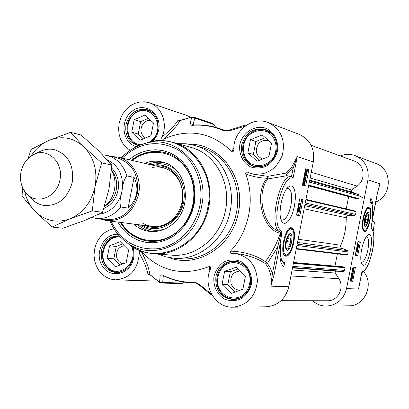 <?xml version="1.0" encoding="UTF-8"?>
<svg xmlns="http://www.w3.org/2000/svg" width="409" height="409" viewBox="0 0 409 409"><rect width="100%" height="100%" fill="white"/><g stroke="black" fill="none" stroke-linecap="round" stroke-linejoin="round"><path stroke-width="0.61" d="M233.887 147.828L231.755 151.422C211.325 132.087 188.493 128.032 163.257 139.264C171.898 131.739 177.409 125.537 179.802 120.645L180.185 120.491M180.246 120.379L178.799 119.909L178.094 120.108L179.802 120.645L191.852 117.153L190.001 123.523C189.464 124.602 190.282 125.195 192.455 125.307C203.155 124.515 213.478 126.274 223.426 130.583L226.238 131.12L229.372 130.803L245.088 126.177M285.947 173.109L286.177 175.118L287.021 175.701L291.52 176.524L293.048 178.258L297.292 156.652L291.597 167.286L285.947 173.109L267.798 176.33L267.072 178.206C254.214 192.542 261.351 229.106 279.95 233.186L280.303 233.299L280.753 232.568L280.957 233.493L277.696 246.898L272.389 273.918L270.809 286.177L274.199 274.234L272.389 273.918L270.446 268.335L267.435 263.345L265.891 264.209C270.589 270.692 272.225 278.013 270.809 286.177L288.785 286.755L313.32 161.913C314.956 148.769 310.221 139.566 299.107 134.305L268.156 122.526C281.014 129.045 285.727 139.985 282.297 155.343C276.126 169.801 265.937 175.931 251.729 173.733L247.742 172.276C246.647 171.611 245.947 172.148 245.64 173.876C252.987 176.678 260.129 178.119 267.072 178.206L268.033 178.891L267.798 176.33L253.841 174.285M157.869 254.025L165.737 256.852L173.989 258.232C199.168 260.697 225.073 239.388 230.165 211.09C236.32 182.25 219.362 151.913 194.26 145.333L186.049 143.758L177.69 143.671M225.497 210.206C231.387 182.618 215.114 153.6 191.069 147.434L173.467 142.485C198.12 148.799 214.802 178.728 208.723 207.225C203.697 235.18 178.186 256.218 153.503 253.667L171.729 255.15C195.804 257.634 220.63 237.271 225.497 210.206M190.001 123.523L192.951 124.54L194.863 118.14L193.58 117.035L191.852 117.153L214.137 124.638L215.604 127.327M184.29 282.174L183.079 283.156L159.525 282.266L149.709 274.419C149.295 269.188 146.499 261.545 141.304 251.479C160.4 271.535 183.028 276.556 209.188 266.545L209.822 270.615M117.823 222.056L121.928 228.15L126.923 233.36L132.68 237.537L139.04 240.558L145.824 242.327L152.838 242.782L159.893 241.903L166.78 239.705L173.288 236.238L179.234 231.601L184.439 225.926L188.738 219.367L192.005 212.128L194.137 204.418L195.078 196.351L194.756 188.283L193.181 180.466L190.415 173.135L186.54 166.514L181.678 160.793L175.988 156.146L169.643 152.7L162.833 150.548L155.763 149.745L148.646 150.308L141.688 152.199L135.082 155.364L129.019 159.704M131.417 160.262C141.647 152.347 152.746 149.776 164.725 152.557C184.704 157.24 198.334 181.325 193.431 204.265C189.398 226.785 168.677 243.652 148.81 241.177C136.611 239.623 127.097 233.35 120.261 222.368M284.817 255.426L284.117 255.236M289.72 228.043L290.436 228.145M293.831 242.685C295.344 232.563 294.214 227.552 290.441 227.665C284.761 229.071 279.971 252.322 284.633 255.876C288.202 257.425 291.269 253.028 293.831 242.685M287.041 188.375L288.253 188.273C291.591 189.96 292.486 195.686 290.922 205.451C288.708 214.96 285.763 219.863 282.077 220.154L280.993 219.613M294.465 206.156L295.385 198.391L295.257 193.738L294.541 189.934L293.284 187.286L291.586 186.018L290.605 185.937L288.493 186.918C282.046 191.31 277.45 215.037 281.796 221.499L282.532 222.527L284.306 223.488L286.341 222.971L288.478 221.024L290.548 217.823L292.399 213.621L294.465 206.156M229.367 130.123L229.398 130.113C225.599 130.747 223.927 130.87 224.377 130.476L218.595 128.242C210.272 125.497 201.765 124.448 193.074 125.103L192.455 125.307M243.35 125.645L245.538 125.844M245.543 125.839L243.386 125.635L229.398 130.113L230.732 130.44M214.137 124.638L212.89 123.569L193.58 117.035L192.158 116.943L179.97 120.486M192.46 125.082L192.951 124.54L194.316 124.985M211.565 294.214L199.28 284.332L196.499 282.875L193.692 282.307C182.879 282.471 172.68 280.134 163.094 275.298C161.039 274.551 160.062 274.761 160.17 275.927L159.525 282.266L161.166 283.018L162.685 282.491L163.278 276.095L162.956 275.472M200.405 285.165L199.05 284.94M211.683 294.424L210.333 294.183M163.094 275.298L163.59 275.702C172.148 280.027 181.233 282.363 190.855 282.721L194.449 282.747C194.224 282.21 195.768 282.946 199.076 284.961L210.364 294.209L211.908 294.823L210.804 294.434M149.796 274.618L159.725 282.553L161.166 283.018L181.606 283.662L183.079 283.156M149.991 274.684L147.925 274.275L148.513 274.695L149.95 274.761M164.372 276.141L160.17 275.927M274.199 274.234L279.5 247.23L277.696 246.898L267.435 263.345L265.334 261.612C255.768 255.139 244.153 251.647 230.487 251.136C230.083 252.834 230.538 253.595 231.852 253.422L235.093 253.498C249.168 256.315 256.612 265.569 257.43 281.259C255.364 296.852 247.179 305.497 232.879 307.19C215.267 308.064 202.44 285.768 210.502 268.902L210.528 266.949L209.858 266.448L209.188 266.545M236.734 253.646L236.806 253.652C247.619 254.945 256.995 258.166 264.94 263.309L265.891 264.209M279.5 247.23L281.786 233.508L280.303 233.299C276.832 243.687 271.842 253.125 265.334 261.612L264.94 263.309M281.786 233.508L281.699 231.755L280.753 232.568L279.045 231.376C262.276 225.809 256.315 191.974 268.033 178.891L287.021 175.701M302.379 185.149L305.595 168.805L308.851 169.801L305.661 186.023L302.379 185.149M296.494 215.103L299.705 198.764L303.008 199.536L299.823 215.753L296.494 215.103L298.555 215.507L299.276 211.831M283.872 266.637C280.017 263.728 278.989 256.065 280.789 243.646C279.48 254.592 280.666 260.87 284.352 262.486L284.679 262.532L283.872 266.637M286.177 175.118L293.141 168.263L297.292 156.652L313.32 161.913M230.487 251.136C249.137 231.458 255.456 199.26 245.64 173.876M281.699 231.755L280.727 230.287L279.045 231.376C268.503 224.449 280.201 173.217 291.52 176.524L293.141 168.263L291.597 167.286M231.755 151.422L232.338 151.765L233.145 151.56L233.866 149.745C232.823 131.442 252.251 115.803 268.156 122.526M178.094 120.108C175.589 124.546 170.226 130.19 162.005 137.041C161.31 138.252 161.729 138.994 163.257 139.264M130.195 150.292L126.238 147.414L122.976 143.631L120.558 139.121L119.075 134.08L118.6 128.738L119.152 123.334L120.706 118.109L123.186 113.293L126.493 109.101L130.481 105.727L134.965 103.319L139.75 101.989L144.628 101.81L149.367 102.792C161.713 106.56 168.084 123.605 162.005 137.041M190.64 117.271L186.576 115.343L149.367 102.792M141.304 251.479C139.817 251.1 139.152 251.627 139.311 253.053C144.372 262.338 147.24 269.413 147.925 274.275M139.311 253.053C137.93 269.603 129.975 278.534 115.445 279.853L110.691 279.112L106.212 277.246L102.214 274.347L98.871 270.543L96.325 266.014L94.689 260.962L94.034 255.61L94.387 250.201L95.732 244.96L98.007 240.134L101.115 235.927L104.919 232.527L109.254 230.093L113.932 228.733M115.445 279.853L157.629 281.09M232.879 307.19L266.136 306.796C277.956 305.789 285.508 299.107 288.785 286.755M282.721 265.722L283.396 262.281M284.352 262.486L283.074 262.21L280.272 259.342M303.008 199.536L299.695 198.82M299.449 210.952L299.884 208.728M300.022 208.033L300.569 205.236M300.727 204.449L301.74 199.295M299.823 215.753L298.555 215.507M303.56 183.493L304.081 182.608L303.821 181.453M308.851 169.801L305.564 168.958M304.414 185.691L304.843 183.488M305.119 182.087L305.497 180.159M306.029 177.455L306.157 175.497L305.395 175.89L304.935 173.027L305.523 170.379L305.646 171.11L306.413 170.696L306.868 173.59L306.459 175.885L306.275 176.223L305.482 175.906M306.402 175.568L306.586 174.638M307.011 172.475L307.578 169.571M297.369 210.747L297.829 208.401L298.805 208.595L299.444 211.862L298.212 211.611L297.854 212.302L297.997 211.571L297.542 211.479L297.675 210.809L298.13 210.901L298.59 208.549M299.444 211.862L298.212 211.622M298.069 212.343L297.092 212.153L297.22 211.417M300.083 208.769L298.432 206.78L298.539 206.243L300.191 208.232L300.083 208.769L299.322 208.621L298.064 207.112M299.69 204.342L299.674 202.976L300.666 203.171L300.743 205.272L298.846 204.853L298.974 204.183L300.457 204.515L300.441 203.12M300.743 205.272L298.519 204.802M305.226 174.894L305.078 173.534M305.963 172.966L305.82 171.55M304.741 175.773L304.286 175.466M305.549 170.538L306.285 170.676M304.086 178.789L304.327 177.501M305.518 180.159L305.722 177.941L305.278 177.501L305.196 178.559L304.286 180.083L303.897 179.525L303.953 178.033L304.817 176.437L304.143 178.084L304.373 179.367L305.027 178.324L305.191 176.668L306.044 177.47L305.518 180.159L304.587 179.975M303.146 184.203L302.609 183.989M303.274 180.614L304.25 180.742M298.345 210.947L298.677 209.25L299.199 211.121L298.345 210.947M297.353 210.747L297.675 210.809M297.22 211.412L297.542 211.479M297.236 211.422L297.997 211.571M297.092 212.153L297.854 212.302M298.248 206.187L298.539 206.243M298.141 206.724L298.432 206.78M298.652 204.122L298.974 204.183M298.524 204.791L298.846 204.853M306.065 174.97L305.533 175.149L305.155 173.068L305.543 171.903L306.065 174.97L305.298 174.832M306.254 174.704L305.733 171.627L306.213 171.427L306.658 173.534L306.254 174.704M305.094 171.351L305.462 171.417M304.117 176.31L304.817 176.437M305.278 177.859L305.722 177.941M304.593 179.97L305.298 180.098M304.792 176.596L305.191 176.668M304.557 177.199L305.037 177.286M305.032 182.808L303.729 184.311L303.115 182.281L303.555 181.1L304.424 180.773L305.032 182.808M304.286 181.463L304.853 181.979L304.843 182.746L303.964 183.646L303.304 182.337L304.076 181.422M120.839 222.44C127.603 233.314 137.015 239.567 149.075 241.203C136.989 239.562 127.557 233.304 120.783 222.435M131.933 160.379C142.066 152.547 153.084 149.96 164.985 152.629C153.109 149.965 142.112 152.552 131.989 160.394M141.483 225.078C151.77 230.569 161.882 229.659 171.826 222.343L176.018 218.268L179.479 213.406L182.082 207.93L183.723 202.046L184.341 195.962L183.922 189.909L182.475 184.106L180.062 178.764L176.77 174.076L172.726 170.21L168.073 167.301L162.987 165.446L157.649 164.709L152.255 165.108M133.631 224.076C138.733 228.631 144.622 231.131 151.304 231.566C158.753 231.888 165.609 229.592 171.877 224.679C193.447 208.835 187.982 168.574 163.718 162.439C157.301 160.527 150.911 160.819 144.546 163.314M249.495 274.603C251.146 283.304 248.713 290.349 242.184 295.743C233.135 301.142 221.52 296.341 218.079 285.932C216.473 277.338 218.876 270.354 225.293 264.976C234.209 259.505 245.937 264.102 249.495 274.603M236.279 267.174L245.451 276.06L242.864 289.235L231.131 293.422L222.051 284.5L224.613 271.428L236.279 267.174M242.23 263.601L235.523 261.535C223.718 260.185 213.697 274.132 217.68 286.213C220.523 294.332 225.957 298.652 233.974 299.178L240.809 297.67M240.277 271.044L239.919 271.019C232.987 271.873 230.027 276.039 231.034 283.524C232.455 287.568 235.155 289.746 239.142 290.068L241.054 289.879M238.099 268.933L230.339 271.76L227.803 284.684L235.226 291.96M222.051 284.5L227.803 284.684M224.613 271.428L230.339 271.76M272.103 159.413C265.932 165.568 259.076 167.117 251.545 164.06C242.762 158.743 240.748 145.65 247.317 136.841C253.381 130.681 260.201 129.07 267.777 132.02C276.683 137.235 278.81 150.532 272.103 159.413M271.504 143.314L268.918 156.509L257.067 161.212L247.885 152.787L250.451 139.694L262.225 134.924L271.504 143.314M272.358 134.239L266.412 130.425C258.979 128.196 252.527 130.195 247.056 136.412C238.605 146.284 243.053 163.477 254.894 166.325L261.959 166.683M269.188 141.217L268.099 140.752C264.388 139.704 261.167 140.722 258.442 143.815C254.633 150.558 255.911 155.594 262.266 158.922L262.604 159.014M265.298 137.7L255.891 141.499L253.35 154.444L259.633 160.195M247.885 152.787L253.35 154.444M250.451 139.694L255.891 141.499M141.141 144.735C125.767 144.474 122.669 119.091 137.087 112.173C151.304 104.474 164.709 125.088 153.917 138.4L150.154 141.984M153.482 123.017L151.013 135.645L140.113 140.226L131.744 132.235L134.193 119.699L145.031 115.062L153.482 123.017M152.593 112.726L148.421 110.548C141.795 108.794 136.054 110.813 131.192 116.601C123.267 126.197 127.439 142.807 138.472 145.221L139.336 145.42M150.901 120.583C147.813 120.103 145.175 121.192 142.976 123.84C139.566 129.786 140.42 134.484 145.538 137.945M148.477 118.303L140.65 121.642L138.227 134.045L143.308 138.886M131.744 132.235L138.227 134.045M134.193 119.699L140.65 121.642M131.361 245.952L132.358 248.646C137.148 264.444 118.431 278.473 107.777 267.297C96.693 256.791 106.314 234.296 120.681 237.271M120.287 241.663L128.636 250.073L126.171 262.685L115.374 266.791L107.097 258.345L109.546 245.829L120.287 241.663M119.75 236.305C108.917 235.088 99.586 248.519 103.16 260.042C105.573 267.46 110.282 271.535 117.296 272.271L121.938 271.709M124.229 245.635C118.349 247.01 115.88 251.019 116.816 257.665C117.915 261.121 120.077 263.156 123.293 263.779M122.582 243.974L116.258 246.422L113.84 258.805L119.97 265.042M107.097 258.345L113.84 258.805M109.546 245.829L116.258 246.422M286.883 250.242C291.356 251.755 294.449 230.047 289.168 234.117C285.743 238.733 284.69 243.841 286.014 249.439L286.883 250.242M288.289 248.534C283.238 252.005 287.634 230.656 290.901 235.85L291.147 242.327L290.354 245.175L288.289 248.534L286.372 249.388L285.799 248.979M288.79 234.454L290.462 235.068L290.901 235.85M290.359 238.023L290.4 242.23L288.749 246.218L287.052 246.008L287.006 241.785L288.667 237.782L290.359 238.023M288.749 246.218L287.052 245.865M290.4 242.23L287.103 241.55M367.691 207.506L368.212 207.603L367.44 207.726M363.064 230.216L363.739 230.62L363.218 230.512M363.039 218.442C361.919 224.919 362.123 229.137 363.662 231.095C368.412 235.65 374.439 204.674 368.325 207.133C366.193 208.35 364.429 212.118 363.039 218.442M366.449 236.484L366.638 236.504C368.77 237.736 369.184 242.23 367.88 249.991C366.075 257.91 363.913 262.051 361.387 262.404L361.208 262.353M361.668 249.275C360.401 256.315 360.472 261.264 361.883 264.127C367.711 273.176 376.648 229.055 367.763 235.119C365.263 237.307 363.228 242.026 361.668 249.275M378.76 187.772L377.374 193.35M312.588 300.743C316.576 304.291 321.188 306.07 326.433 306.08C336.95 305.201 343.647 299.378 346.52 288.616L367.936 179.842L379.946 183.784L378.974 187.23M377.374 193.329L373.044 215.323L371.147 227.409M355.411 267.399L352.681 281.259L350.181 281.131L352.931 267.179L355.411 267.399M360.416 241.98L357.686 255.845L355.216 255.553L357.967 241.596L360.416 241.98M370.753 198.534C373.243 201.525 373.688 208.084 372.088 218.217C373.351 208.917 372.676 203.508 370.073 201.99L370.753 198.534M359.347 284.863L358.535 288.999L359.291 285.41M361.873 272.036L358.535 288.999L346.52 288.616M326.433 306.08L348.775 305.814C364.905 306.387 374.603 283.826 363.448 271.51M340.278 155.941C345.278 153.948 350.257 153.856 355.222 155.665C365.114 160.328 369.353 168.385 367.936 179.842M375.723 201.995C392.313 195.839 392.471 168.917 376.009 163.58L355.222 155.665M371.464 228.12L371.709 229.117C377.921 234.689 369.163 272.982 361.996 271.438M371.704 203.728L370.554 199.536M355.237 255.456L356.576 255.62L357.461 251.141M357.686 255.845L356.576 255.62M357.573 250.569L357.809 249.378M357.911 248.846L358.57 245.497M358.683 244.93L359.296 241.806M352.711 270.451L353.131 268.825M350.216 280.947L351.576 281.019L351.801 279.879M352.681 281.259L351.576 281.019M352.543 276.111L352.839 274.613M353.325 272.133L353.57 270.886M354.015 268.631L354.281 267.297M357.348 244.735L358.253 244.868L358.376 244.239L358.412 244.889L358.744 244.94L358.632 245.507L358.299 245.461L357.901 247.471L357.077 247.312L356.955 246.745M357.354 244.7L357.711 244.107L358.535 244.265M356.817 247.425L357.982 248.938L357.89 249.393L357.226 249.26L356.612 248.462M356.244 250.349L357.635 250.579L357.522 251.146L356.423 251.003L356.239 252.148L356.157 250.783M351.684 276.888L351.643 276.213M351.06 278.872L351.029 278.125M351.157 279.807L350.472 279.654M352.292 274.72L351.648 274.219L352.103 271.913L351.909 273.774L352.241 274.05L353.095 271.765L353.264 273.381L352.573 274.843L353.12 273.376L352.987 272.374L352.292 274.72L351.495 274.47M352.067 271.883L352.456 271.632M352.573 274.843L351.919 274.638M352.757 268.059L353.039 268.094M352.793 271.187L352.164 271.06M357.747 247.445L357.256 245.216M358.141 245.436L357.855 246.888L357.507 245.344L358.141 245.436M358.412 244.873L358.744 244.94M357.711 244.107L358.376 244.239M357.589 244.73L358.253 244.868M357.89 249.393L356.73 247.885M356.234 250.395L357.635 250.579M355.902 252.077L356.239 252.148M351.305 275.594L351.449 275.288L351.53 275.855L352.169 275.4L352.425 277.639L351.929 279.904L351.847 279.337L351.203 279.822L350.948 277.558L351.275 275.589M351.592 276.274L352.047 276.034L352.261 277.65L351.939 278.672L351.592 276.274M351.443 276.53L351.791 278.933L351.372 279.194L351.111 277.563L351.443 276.53M351.423 279.797L351.929 279.904M351.126 279.035L351.587 279.137M351.126 278.79L351.791 278.933M352.42 274.188L352.676 274.245M352.006 271.867L352.272 271.924M352.527 269.649L353.627 268.212L353.974 269.766L353.621 270.809L352.87 271.208L352.446 269.633M353.069 270.635L352.645 270.303L352.67 269.669L353.529 268.8L353.831 269.756L352.895 270.6M368.182 212.337L367.313 212.496C364.593 216.555 363.734 220.972 364.736 225.748C366.914 229.577 371.035 213.508 368.182 212.337M366.975 212.808L367.471 212.823L368.253 213.866C369.092 217.818 368.381 221.468 366.121 224.827C364.7 225.262 364.312 223.273 364.966 218.871C366.014 214.597 367.113 212.931 368.253 213.866M366.121 224.827L364.542 225.333M365.406 222.573L365.493 218.984L366.766 215.661L367.942 215.932L367.849 219.505L366.587 222.823L365.406 222.573M367.942 215.932L366.75 215.701M367.849 219.505L365.493 219.05M342.819 266.78L344.705 267.164L345.058 267.726L344.526 270.421L343.381 271.377L336.086 271.193L335.17 271.959L335.201 272.864L338.831 278.682C344.879 287.532 337.88 301.213 327.583 300.758L281.106 300.707M337.384 253.882L334.981 266.09M355.748 211.146L305.952 199.403L355.748 211.146L356.086 211.698L355.554 214.393L354.404 215.364L348.023 215.379L346.709 216.249L346.208 217.777C346.331 227.322 344.526 236.479 340.804 245.257L340.682 246.862L341.367 248.002L347.466 250.62L348.161 251.959L347.63 254.654L347.129 255.037L296.203 249.015L347.129 255.037M348.652 196.606L346.234 208.902M311.126 145.282L354.526 161.151C364.588 164.326 366.213 180.098 357.057 186.09L351.628 189.97L351.121 190.911L351.679 191.974L358.494 194.597L359.189 195.921L358.662 198.616L358.12 198.999L356.265 198.651M373.146 231.642L374.439 222.199L372.226 220.042M371.955 221.663L374.439 222.199M104.433 206.709C109.638 202.44 112.981 196.785 114.459 189.745C115.747 182.598 114.755 176.028 111.483 170.042M121.33 194.122L122.506 188.094C123.124 182.629 124.576 178.564 126.872 175.911L134.07 177.388C139.316 189.024 137.317 199.26 128.068 208.099L120.798 206.99C119.658 203.723 119.837 199.434 121.33 194.122C117.173 206.054 109.597 212.782 98.589 214.306M134.07 177.388L128.068 208.099M91.621 217.552L105.819 219.71C121.8 220.16 132.271 211.565 137.235 193.922C139.254 175.17 132.49 163.104 116.948 157.726L106.897 155.405C116.831 158.078 123.487 164.914 126.872 175.911M100.287 218.994L106.447 220.604C122.807 221.049 133.523 212.24 138.605 194.183C142.163 177.532 132.26 160.083 117.848 157.107L111.519 156.473M26.682 193.708L31.473 198.733C35.077 202.516 39.356 204.771 44.3 205.502C58.461 205.967 67.782 198.201 72.26 182.194C74.106 165.19 68.129 154.336 54.336 149.633C49.443 148.6 44.647 149.229 39.949 151.514L33.717 154.556M59.913 179.888C63.937 162.378 47.434 146.918 33.477 154.674C26.907 158.206 22.735 164.004 20.956 172.066C19.545 180.533 21.391 187.685 26.503 193.518C36.698 205.39 57.102 197.276 59.913 179.888M24.647 191.233C26.34 199.132 29.77 205.799 34.939 211.228C45.072 221.003 56.785 223.524 70.077 218.795C83.155 212.956 91.488 202.204 95.072 186.54C97.644 170.665 93.983 157.501 84.08 147.046C73.559 137.531 61.779 135.338 48.732 140.471C41.488 143.697 35.557 148.932 30.946 156.172M28.068 158.554L31.181 149.403L48.732 140.471L70.552 132.347L84.08 147.046L101.662 162.864L95.072 186.54L92.286 210.886L70.077 218.795L52.076 227.072L34.939 211.228L22.076 196.121L22.541 187.475M52.076 227.072L62.838 228.232L84.448 220.569L102.557 212.322L109.004 189.024L111.79 165.062L98.155 150.369L81.033 135.001L70.552 132.347M101.662 162.864L111.79 165.062M92.286 210.886L102.557 212.322M125.22 241.31L128.002 243.503C154.853 266.929 201.315 246.796 207.89 207.072C217.021 167 180.026 130.205 146.023 143.145C155.144 140.2 164.295 139.98 173.467 142.485M109.965 221.054C113.395 229.132 118.365 235.794 124.878 241.039C150.716 263.57 195.354 244.132 201.673 205.916C210.456 167.363 174.955 131.923 142.235 144.362C134.305 147.015 127.332 151.534 121.309 157.91M110.931 221.177C121.156 241.463 137.035 250.615 158.564 248.631C178.227 245.487 195.594 227.593 199.883 205.569C204.29 183.232 194.618 159.668 177.189 149.392C157.516 139.535 139.203 142.45 122.255 158.13M193.692 282.307L194.566 282.752M224.602 130.543L223.426 130.583M245.579 125.814L243.861 125.583M162.987 275.472L163.375 275.646C172 280.001 181.161 282.363 190.855 282.721L195.226 282.87M280.727 230.287C270.507 223.452 282.384 173.569 293.048 178.258M178.799 119.909L179.95 120.491M148.513 274.695L149.781 274.603M279.95 233.186L281.581 231.448M194.26 145.333L200.921 147.245C225.783 153.764 242.573 183.733 236.494 212.215C231.463 240.155 205.834 261.198 180.896 258.759L173.989 258.232M169.04 257.588C197.174 268.723 232.491 246.484 238.365 212.578C245.942 178.201 220.349 143.508 189.408 144.219M117.986 234.311C103.692 233.099 93.789 253.524 102.429 266.208C110.553 279.383 130.793 274.25 133.677 257.992L134.065 252.455L133.094 247.051M132.01 246.376L133.283 251.959L132.961 257.777C131.258 266.535 125.675 271.489 116.207 272.639C105.256 270.533 100.312 263.197 101.376 250.625C104.085 240.681 110.006 235.742 119.152 235.814L119.316 235.835M251.341 284.475C252.609 274.935 248.355 265.784 240.62 261.3C235.057 259.326 229.551 259.49 224.091 261.791C219.198 265.277 215.85 270.042 214.04 276.08C212.777 285.477 216.888 294.557 224.531 299.137C230.052 301.193 235.579 301.101 241.1 298.861C246.075 295.395 249.49 290.594 251.341 284.475M250.574 284.199C248.018 293.805 242.184 298.943 233.074 299.608C220.645 297.732 214.924 289.991 215.916 276.397C218.682 266.249 224.93 261.126 234.664 261.034C246.213 263.452 251.479 271.177 250.461 284.209C247.88 293.841 242.082 298.974 233.074 299.608M277.537 151.028C278.8 141.504 274.49 132.623 266.668 128.538C255.599 124.259 242.716 131.989 239.848 144.459C238.59 153.84 242.757 162.659 250.482 166.841C256.065 168.62 261.642 168.273 267.22 165.793C272.241 162.112 275.676 157.194 277.537 151.028M276.724 150.972C272.977 163.053 265.375 168.232 253.917 166.504C244.516 162.889 240.446 155.676 241.709 144.863C245.732 132.214 253.733 127.168 265.717 129.709C271.443 131.258 278.514 139.239 276.627 150.921C273.202 162.787 265.635 167.981 253.917 166.504M152.884 141.432L156.55 136.335L158.651 130.297C162.199 113.758 144.617 101.258 132.179 111.125C119.408 120.328 122.255 143.498 136.632 146.606M138.769 145.65L137.337 145.359C128.538 142.081 124.755 135.19 125.987 124.673C129.597 112.864 136.78 107.915 147.537 109.822C155.645 113.247 159.101 120.041 157.91 130.205C156.933 134.873 154.75 138.712 151.356 141.724M304.633 175.752L305.395 175.89M306.039 173.421L306.658 173.534M303.498 179.449L303.897 179.525M303.493 179.94L304.255 180.078M304.265 178.186L305.027 178.324M303.192 181.034L303.555 181.1M302.962 184.173L303.729 184.311M304.081 182.608L304.843 182.746M304.086 181.836L304.853 181.979M145.006 225.528C154.147 229.035 162.879 227.649 171.207 221.376C193.549 205.078 181.581 163.252 155.717 165.911M121.253 222.496C132.531 241.857 158.948 246.832 176.632 232.113C194.382 218.161 199.331 188.815 187.133 169.893C175.185 150.773 149.617 146.734 132.393 160.486M151.131 226.31C158.36 227.389 165.057 225.528 171.228 220.732M175.415 169.454C167.992 163.943 159.863 162.399 151.028 164.822M140.236 224.919C147.669 230.262 155.829 231.642 164.704 229.06M137.501 224.572C142.015 228.524 147.184 230.87 153.007 231.606M165.333 162.997C159.617 161.657 153.958 162.061 148.349 164.198M285.871 254.807C291.412 257.103 297.261 230.717 291.545 229.224C286.014 226.448 279.955 253.698 285.871 254.807M290.963 228.258L289.132 228.503M283.759 254.582L285.068 255.502C287.87 254.495 287.322 256.826 291.341 249.245C294.081 242.762 294.546 232.159 292.941 230.19L291.07 228.288L290.18 228.079M371.116 227.931L371.709 229.117M371.188 228.176L371.173 227.532M364.281 198.401L359.194 195.911M352.665 269.674L353.12 269.817M351.459 275.252L352.123 275.395M351.469 275.431L351.822 275.502M351.776 277.542L352.261 277.65M352.405 271.622L353.069 271.765M352.037 273.11L352.323 273.171M352.466 273.238L353.12 273.376M352.885 268.059L353.55 268.202M353.166 269.618L353.831 269.756M369.02 208.513C365.232 205.957 360.242 228.779 364.327 229.991C368.131 232.205 372.977 209.991 369.02 208.513M368.504 207.7L369.618 208.713C371.04 209.398 370.436 219.945 368.693 224.429C366.679 229.316 365.027 231.376 363.739 230.62M338.831 278.682L290.901 275.978M335.288 273.023L292.077 269.996M336.264 271.182L292.491 267.905M343.381 271.377L292.563 267.527M344.526 270.421L292.793 266.371M345.058 267.726L293.391 263.319M344.705 267.164L293.509 262.731M342.926 266.791L293.555 262.481L342.87 266.78M347.63 254.654L296.3 248.529M348.161 251.959L296.898 245.477M347.466 250.62L297.169 244.101M342.031 248.421L297.486 242.476M340.804 245.257L298.125 239.239M346.208 217.777L304.107 208.805M348.545 215.318L304.725 205.645M354.404 215.364L304.991 204.296M355.554 214.393L305.252 202.966M356.086 211.698L305.855 199.909M356.331 198.667L308.621 185.834L356.3 198.662M358.12 198.999L308.652 185.676M358.662 198.616L308.764 185.108M359.189 195.921L309.362 182.056M358.494 194.597L309.598 180.85M351.837 192.051L309.741 180.139M351.628 189.97L310.155 178.017M357.057 186.09L311.29 172.245M111.826 170.665C116.054 176.136 117.536 182.578 116.268 189.991C114.735 197.036 111.151 202.302 105.517 205.793M103.876 208.426C111.32 205.149 116.049 199.117 118.058 190.333C119.51 181.361 117.363 173.922 111.621 168.012M107.224 159.807C117.991 165.021 123.089 174.449 122.506 188.094M95.588 218.386C105.43 219.326 113.835 215.528 120.798 206.99M128.002 243.503C135.532 249.434 144.034 252.823 153.503 253.667M142.664 144.224L146.023 143.145M109.939 221.049C113.37 229.117 118.349 235.778 124.878 241.039M142.235 144.362C134.29 147.025 127.306 151.54 121.284 157.905M225.921 130.686L218.595 128.242C210.206 125.476 201.632 124.418 192.874 125.077L192.429 125.072M253.948 174.316L251.729 173.733M236.806 253.657L235.093 253.498M306.351 170.681L305.584 170.543M305.451 175.901L304.685 175.763M304.286 180.083L303.519 179.945M304.337 180.752L303.57 180.614M303.821 184.331L303.059 184.193M152.306 167.378L157.358 166.882L162.363 167.455L167.153 169.091L171.555 171.729L175.4 175.287L178.554 179.648L180.88 184.643L182.296 190.093L182.736 195.804L182.189 201.545L180.666 207.112L178.232 212.291L174.98 216.882L171.039 220.727C161.55 227.675 151.979 228.421 142.327 222.966M238.335 261.76L235.523 261.535M236.77 299.189L233.974 299.178M269.05 131.381L266.412 130.425M257.614 167.082L254.894 166.325M150.63 111.263L148.421 110.548M139.295 145.435L138.472 145.221M119.602 272.379L117.296 272.271M284.557 255.39L285.068 255.502M358.995 286.934L361.98 271.76M371.157 227.45L371.49 228.14M371.484 228.14C374.261 232.593 374.588 240.267 372.476 251.152L369.005 262.931C365.436 269.833 363.064 272.946 361.883 272.266M371.173 226.474L371.152 227.45M379.383 185.839L377.42 193.345L371.173 226.468M351.203 279.822L350.539 279.679M352.169 275.4L351.505 275.257M353.095 271.765L352.43 271.627M352.87 271.208L352.205 271.065M353.627 268.212L352.962 268.074M102.552 154.786L106.897 155.405M163.477 167.716L117.848 157.107M152.91 226.535L106.447 220.604"/></g></svg>
